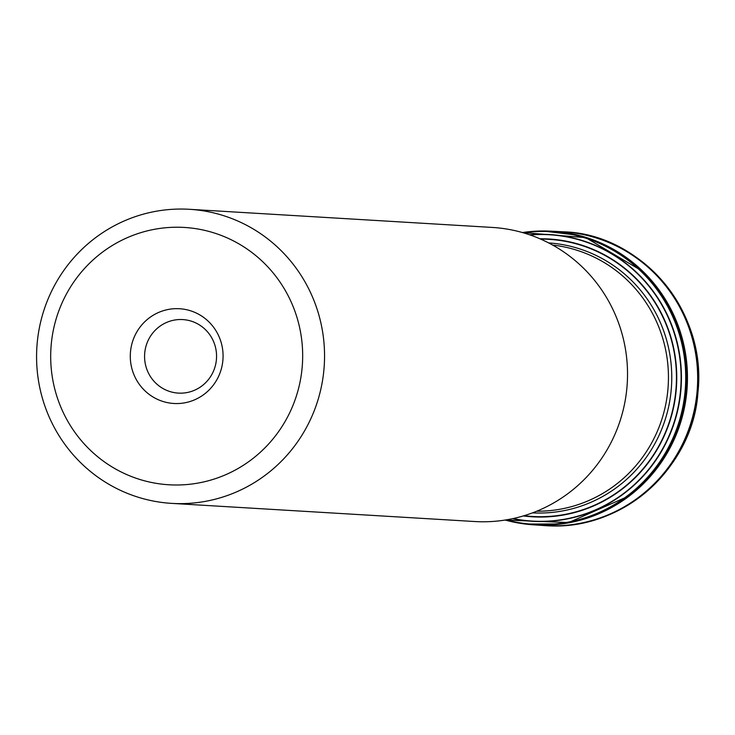 <?xml version="1.0" encoding="UTF-8"?>
<svg xmlns="http://www.w3.org/2000/svg" width="735" height="735" viewBox="0 0 735 735"><rect width="100%" height="100%" fill="white"/><g stroke="black" fill="none" stroke-linecap="round" stroke-linejoin="round"><path stroke-width="1.1" d="M64.818 415.725A128.891 125.979 -86.6 0 0 282.819 425.262A128.891 125.979 -86.6 0 0 182.409 227.345A128.891 125.979 -86.6 0 0 64.818 415.725M217.872 334.159A47.453 46.388 -86.6 0 0 137.601 330.649A47.453 46.388 -86.6 0 0 174.572 403.515A47.453 46.388 -86.6 0 0 217.872 334.159M52.718 424.472A147.303 143.977 93.4 0 1 59.884 276.332A147.303 143.977 93.4 0 1 189.373 209.3A147.303 143.977 93.4 0 1 308.406 288.212A147.303 143.977 93.4 0 1 301.249 436.342A147.303 143.977 93.4 0 1 171.76 503.383A147.303 143.977 93.4 0 1 52.718 424.472M171.76 503.383L474.727 521.528A147.303 143.977 -86.6 0 0 604.225 454.487A147.303 143.977 -86.6 0 0 611.382 306.348A147.303 143.977 -86.6 0 0 492.34 227.437L189.373 209.3M212.525 339.313A36.823 35.997 -86.6 0 0 182.767 319.578A36.823 35.997 -86.6 0 0 144.639 354.187A36.823 35.997 -86.6 0 0 178.366 393.106A36.823 35.997 -86.6 0 0 210.734 376.338A36.823 35.997 -86.6 0 0 212.525 339.313M505.257 520.031A146.982 143.665 -86.6 0 0 686.049 386.61A146.982 143.665 -86.6 0 0 522.466 232.563M525.626 232.104A147.092 143.766 93.4 0 1 581.734 236.284A147.092 143.766 93.4 0 1 686.563 386.638A147.092 143.766 93.4 0 1 564.544 523.412A147.092 143.766 93.4 0 1 508.335 520.867M548.632 242.917A135.222 132.171 93.4 0 1 656.943 315.297A135.222 132.171 93.4 0 1 650.64 450.867A135.222 132.171 93.4 0 1 532.471 512.874M536.697 511.22A133.494 130.481 -86.6 0 0 653.81 315.995A133.494 130.481 -86.6 0 0 552.628 245.058M562.67 231.764A147.193 143.867 93.4 0 1 563.038 231.782L563.038 231.782A147.193 143.867 93.4 0 1 697.91 387.317A147.193 143.867 93.4 0 1 545.443 525.644L545.443 525.644A147.193 143.867 93.4 0 1 545.076 525.617M563.166 231.791A147.193 143.867 93.4 0 1 563.295 231.801L562.303 231.745A147.193 143.867 93.4 0 1 697.396 387.29A147.193 143.867 93.4 0 1 544.708 525.599L535.025 524.928M563.708 231.828A147.193 143.867 93.4 0 1 564.039 231.847L563.295 231.801A147.193 143.867 93.4 0 1 698.167 387.336A147.193 143.867 93.4 0 1 545.701 525.663L545.701 525.663A147.193 143.867 93.4 0 1 545.572 525.654M544.708 525.599L546.445 525.7C623.951 531.286 693.307 466.045 697.919 392.582C707.327 310.078 640.02 234.006 564.039 231.847A147.193 143.867 93.4 0 1 698.25 387.336A147.193 143.867 93.4 0 1 546.445 525.7A147.193 143.867 93.4 0 1 546.114 525.681M540.675 239.123A138.796 135.663 93.4 0 1 676.191 386.013A138.796 135.663 93.4 0 1 524.119 515.694M539.876 238.774A139.145 136.003 93.4 0 1 676.494 386.031A139.145 136.003 93.4 0 1 523.283 515.942M530.091 234.97A143.417 140.183 93.4 0 1 680.849 386.298A143.417 140.183 93.4 0 1 513.113 518.552M529.623 234.805A143.637 140.394 93.4 0 1 681.17 386.316A143.637 140.394 93.4 0 1 512.626 518.653M523.302 232.802A146.577 143.27 93.4 0 1 685.452 386.573A146.577 143.27 93.4 0 1 506.112 519.893M627.102 496.796L568.669 522.548L505.175 520.04A147.028 143.702 -86.6 0 0 627.102 496.796A147.028 143.702 -86.6 0 0 640.663 270.168A147.028 143.702 -86.6 0 0 522.401 232.545L585.731 237.625L640.663 270.168M563.644 232.517A147 143.683 93.4 0 1 686.416 386.628A147 143.683 93.4 0 1 546.133 524.992M532.103 524.726A147.092 143.766 -86.6 0 0 686.674 386.647A147.092 143.766 -86.6 0 0 549.688 231.102M532.838 524.781A147.092 143.775 -86.6 0 0 561.035 523.991A147.092 143.775 -86.6 0 0 686.931 386.656A147.092 143.775 -86.6 0 0 578.326 235.283A147.092 143.775 -86.6 0 0 550.414 231.139M547.18 525.093A147.073 143.748 -86.6 0 0 687.381 382.806A147.073 143.748 -86.6 0 0 557.185 231.635M561.035 523.991L524.965 524.009M578.326 235.283L542.513 230.974M562.303 231.745L552.61 231.249"/></g></svg>
